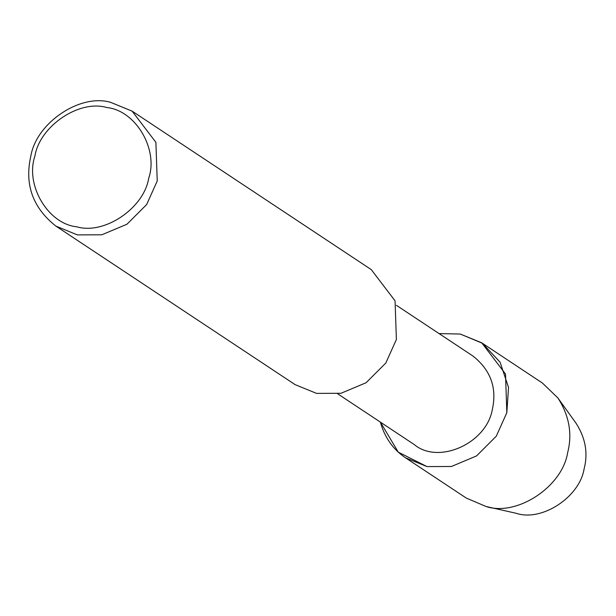 <?xml version="1.0" encoding="UTF-8"?>
<svg xmlns="http://www.w3.org/2000/svg" width="616" height="616" viewBox="0 0 616 616"><rect width="100%" height="100%" fill="white"/><g stroke="black" fill="none" stroke-linecap="round" stroke-linejoin="round"><path stroke-width="0.92" d="M396.404 305.313L472.934 356.025C490.752 370.147 497.197 388.072 492.269 409.825C486.17 443.743 438.168 464.772 414.26 444.567L337.73 393.847M405.52 457.811L426.98 466.582L451.42 466.489L476.553 455.925L496.273 436.213L506.837 412.689L505.513 374.02L481.727 342.819L460.267 334.049L439.069 333.587L460.267 334.049L482.367 343.258L500.092 362.208L508.531 387.425L506.837 412.689L496.273 436.213L476.553 455.925L451.42 466.489L426.98 466.582L398.259 452.136L380.395 422.129C384.646 437.491 393.023 449.387 405.52 457.811L466.266 498.059L486.001 506.475L516.393 513.344C541.695 521.837 579.556 497.266 584.099 468.907C588.195 453.23 585.523 438.022 576.076 423.284L557.904 397.975C569.292 415.731 572.518 434.049 567.582 452.945C562.108 487.11 516.493 516.716 486.001 506.475M132.117 111.134L371.279 269.623L395.064 300.824L396.388 339.493L385.824 363.017L366.104 382.728L340.964 393.293L316.532 393.385L295.072 384.615L55.91 226.118C32.779 207.785 24.409 184.5 30.8 156.256C36.213 122.915 80.126 93.27 110.657 102.356L132.117 111.134L155.902 142.334L157.226 181.004L146.662 204.527L126.942 224.239L101.809 234.796L77.37 234.896L55.91 226.118M106.799 107.531C135.612 110.372 158.666 149.295 148.71 178.309C143.836 208.316 104.312 234.989 76.831 226.811C48.017 223.97 24.963 185.039 34.919 156.033C39.786 126.026 79.318 99.353 106.799 107.531M481.727 342.819L542.465 383.075L557.904 397.975"/></g></svg>
